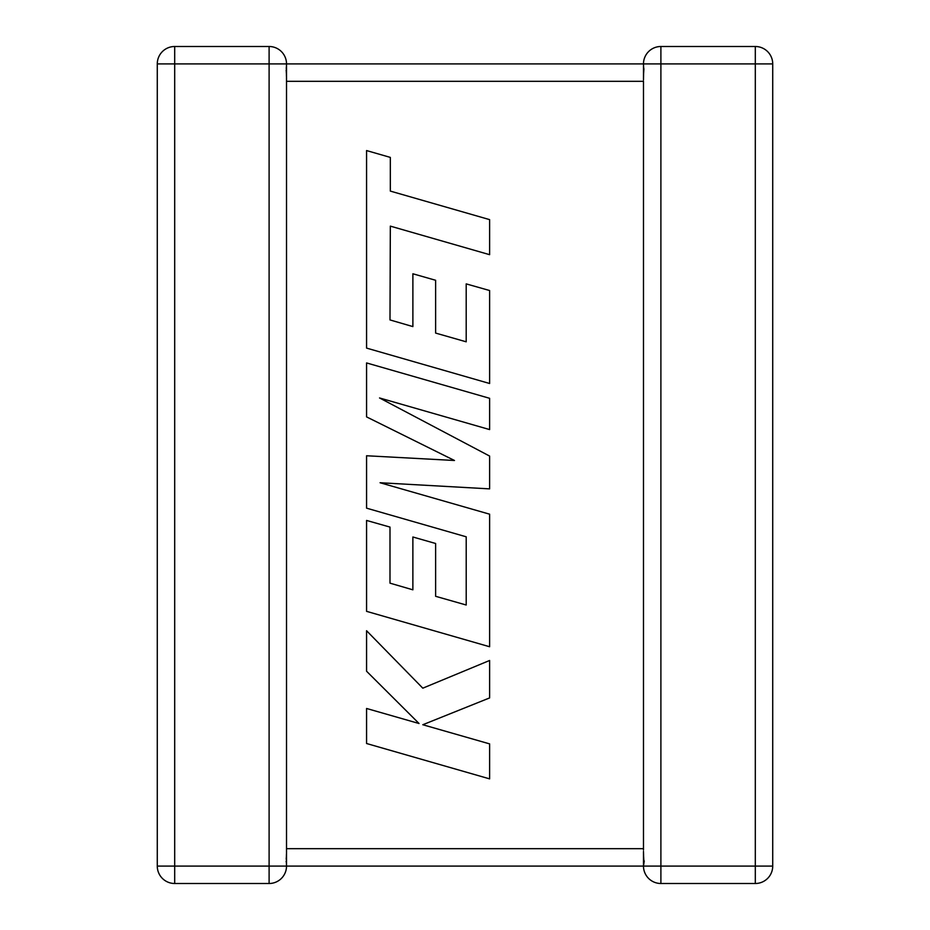 <?xml version="1.0" encoding="UTF-8"?>
<svg xmlns="http://www.w3.org/2000/svg" width="930" height="930" viewBox="0 0 930 930"><rect width="100%" height="100%" fill="white"/><g stroke="black" fill="none" stroke-linecap="round" stroke-linejoin="round"><path stroke-width="0.7" stroke-dasharray="4.65 3.49" d="M174.689 46.5A17.414 17.414 0 0 0 157.275 63.914A17.414 17.414 0 0 1 174.689 46.5L174.689 63.914L157.275 63.914L157.275 866.086A17.414 17.414 0 0 0 174.689 883.5L269.107 883.5A17.414 17.414 0 0 0 286.521 866.086L174.689 866.086L174.689 63.914L269.107 63.914L269.107 46.5A17.414 17.414 0 0 1 286.521 63.914L286.521 866.086L285.754 860.994L286.521 866.086L285.754 860.994L286.521 848.683L285.754 860.994L286.521 866.086L643.479 866.086L643.479 851.496M286.521 63.914L285.754 69.006L286.521 81.317L285.754 69.006L286.521 63.914L285.754 69.006L286.521 63.914L269.107 63.914L269.107 883.5M643.479 79.968L643.479 63.914L644.246 69.006L643.479 81.317L643.479 848.683L644.246 860.994L643.479 850.032M286.521 81.317L643.479 81.317L644.246 69.006L643.479 63.914L644.246 69.006L643.479 63.914L755.311 63.914L755.311 866.086L660.893 866.086L660.893 883.5A17.414 17.414 0 0 1 643.479 866.086L644.246 860.994M660.893 46.5L660.893 866.086L643.479 866.086A17.414 17.414 0 0 0 660.893 883.5L755.311 883.5L755.311 866.086L772.725 866.086L772.725 63.914L755.311 63.914L755.311 46.5M389.996 319.932L390.333 226.13L489.622 254.681L489.622 219.631L390.333 191.092L390.333 157.403L366.571 150.567L366.571 348.099L489.622 383.497L489.622 290.532L466.197 283.882L466.197 341.81L435.624 333.079L435.624 280.279L412.885 273.78L412.885 326.593L389.996 319.932M366.571 362.933L366.571 416.896L454.479 460.49L366.571 455.758L366.571 508.164L466.209 536.808L466.209 605.012L435.624 596.304L435.624 543.492L412.874 536.994L412.874 589.818L389.996 583.157L389.996 527.089L366.571 520.44L366.571 611.347L489.622 646.745L489.622 514.185L380.068 482.74L489.622 488.878L489.622 456.072L379.545 397.959L489.622 429.579L489.622 398.307L366.571 362.933M366.571 743.512L489.622 778.875L489.622 743.884L422.801 724.737L489.622 697.919L489.622 660.474L422.801 688.177L366.571 630.726L366.571 671.228L419.046 723.517L366.571 708.474L366.571 743.512M643.479 848.683L286.521 848.683M157.275 866.086L174.689 866.086L174.689 883.5A17.414 17.414 0 0 1 157.275 866.086"/><path stroke-width="1.4" d="M286.521 63.914L643.479 63.914L174.689 63.914L174.689 866.086L269.107 866.086L269.107 46.5L174.689 46.5L269.107 46.5A17.414 17.414 0 0 1 286.521 63.914L286.521 865.865M643.479 851.496L643.479 866.086L286.521 866.086A17.414 17.414 0 0 1 269.107 883.5L174.689 883.5A17.414 17.414 0 0 1 157.275 866.086L157.275 63.914A17.414 17.414 0 0 1 174.689 46.5L174.689 63.914L157.275 63.914M643.49 64.484L643.479 79.968M643.479 850.032L643.479 81.317L286.521 81.317M772.725 63.914A17.414 17.414 0 0 0 755.311 46.5A17.414 17.414 0 0 1 772.725 63.914L660.893 63.914L660.893 866.086L755.311 866.086L755.311 46.5L660.893 46.5L755.311 46.5A17.414 17.414 0 0 1 772.725 63.914L772.725 866.086A17.414 17.414 0 0 1 755.311 883.5L660.893 883.5A17.414 17.414 0 0 1 643.479 866.086L644.246 860.994M772.725 866.086A17.414 17.414 0 0 1 755.311 883.5L755.311 866.086L772.725 866.086A17.414 17.414 0 0 1 755.311 883.5M643.479 63.914A17.414 17.414 0 0 1 660.893 46.5L660.893 63.914L643.479 63.914A17.414 17.414 0 0 1 660.893 46.5A17.414 17.414 0 0 0 643.479 63.914L643.502 64.879M389.996 319.932L390.333 226.13L489.622 254.681L489.622 219.631L390.333 191.092L390.333 157.403L366.571 150.567L366.571 348.099L489.622 383.497L489.622 290.532L466.197 283.882L466.197 341.81L435.624 333.079L435.624 280.279L412.885 273.78L412.885 326.593L389.996 319.932M366.571 362.933L366.571 416.896L454.479 460.49L366.571 455.758L366.571 508.164L466.209 536.808L466.209 605.012L435.624 596.304L435.624 543.492L412.874 536.994L412.874 589.818L389.996 583.157L389.996 527.089L366.571 520.44L366.571 611.347L489.622 646.745L489.622 514.185L380.068 482.74L489.622 488.878L489.622 456.072L379.545 397.959L489.622 429.579L489.622 398.307L366.571 362.933M366.571 743.512L489.622 778.875L489.622 743.884L422.801 724.737L489.622 697.919L489.622 660.474L422.801 688.177L366.571 630.726L366.571 671.228L419.046 723.517L366.571 708.474L366.571 743.512M286.521 848.683L643.479 848.683M660.893 883.5L660.893 866.086L643.479 866.086M174.689 883.5L174.689 866.086L157.275 866.086M286.521 866.086L269.107 866.086L269.107 883.5"/></g></svg>
